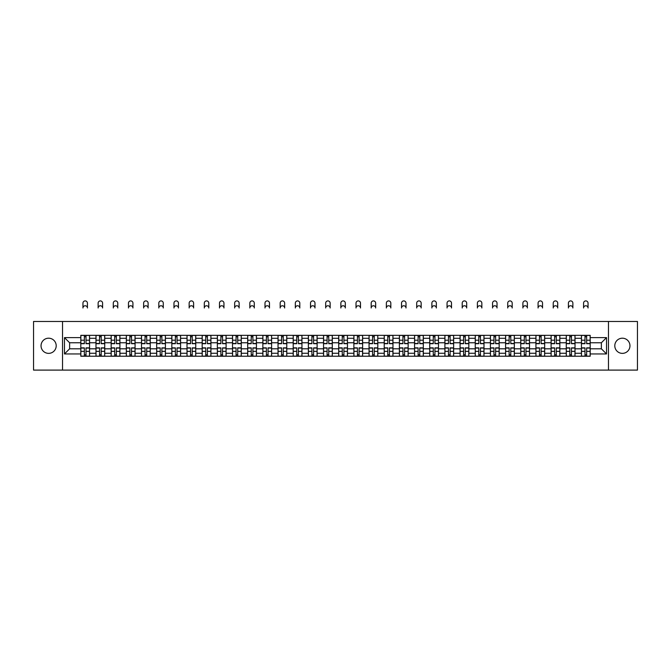 <?xml version="1.0" encoding="UTF-8"?>
<svg xmlns="http://www.w3.org/2000/svg" width="671" height="671" viewBox="0 0 671 671"><rect width="100%" height="100%" fill="white"/><g stroke="black" fill="none" stroke-linecap="round" stroke-linejoin="round"><path stroke-width="1.01" d="M622.378 338.201A7.582 7.582 0 0 0 614.795 345.783A7.582 7.582 0 0 0 622.378 353.365A7.582 7.582 0 0 0 629.96 345.783A7.582 7.582 0 0 0 622.378 338.201M48.622 338.201A7.582 7.582 0 0 0 41.04 345.783A7.582 7.582 0 0 0 48.622 353.365A7.582 7.582 0 0 0 56.205 345.783A7.582 7.582 0 0 0 48.622 338.201M608.471 370.098L637.45 370.098L637.45 321.476L33.55 321.476L33.55 370.098L608.471 370.098L608.471 321.476M95.978 356.234L95.978 338.293L89.562 338.293L89.562 356.234M89.562 338.293L89.562 335.332M95.978 338.293L95.978 335.332M104.735 335.332L104.735 356.234M111.151 356.234L111.151 335.332M119.908 335.332L119.908 356.234M126.324 356.234L126.324 335.332M135.072 335.332L135.072 356.234M141.497 356.234L141.497 335.332M150.245 335.332L150.245 356.234M156.662 356.234L156.662 335.332M165.418 335.332L165.418 356.234M171.835 356.234L171.835 335.332M180.583 335.332L180.583 356.234M187.008 356.234L187.008 335.332M195.756 335.332L195.756 356.234M202.172 356.234L202.172 335.332M210.929 335.332L210.929 356.234M217.345 356.234L217.345 335.332M226.102 335.332L226.102 356.234M232.518 356.234L232.518 335.332M241.266 335.332L241.266 356.234M247.683 356.234L247.683 335.332M256.439 335.332L256.439 356.234M262.856 356.234L262.856 335.332M271.612 335.332L271.612 356.234M278.029 356.234L278.029 335.332M286.777 335.332L286.777 356.234M293.202 356.234L293.202 335.332M301.95 335.332L301.95 356.234M308.366 356.234L308.366 335.332M317.123 335.332L317.123 356.234M323.539 356.234L323.539 335.332M332.288 335.332L332.288 356.234M338.712 356.234L338.712 335.332M347.461 335.332L347.461 356.234M353.877 356.234L353.877 335.332M362.634 335.332L362.634 356.234M369.05 356.234L369.05 335.332M377.798 335.332L377.798 356.234M384.223 356.234L384.223 335.332M392.971 335.332L392.971 356.234M399.388 356.234L399.388 335.332M408.144 335.332L408.144 356.234M414.561 356.234L414.561 335.332M423.317 335.332L423.317 356.234M429.734 356.234L429.734 335.332M438.482 335.332L438.482 356.234M444.898 356.234L444.898 335.332M453.655 335.332L453.655 356.234M460.071 356.234L460.071 335.332M468.828 335.332L468.828 356.234M475.244 356.234L475.244 335.332M483.992 335.332L483.992 356.234M490.417 356.234L490.417 335.332M499.165 335.332L499.165 356.234M505.582 356.234L505.582 335.332M514.338 335.332L514.338 356.234M520.755 356.234L520.755 335.332M529.503 335.332L529.503 356.234M535.928 356.234L535.928 335.332M544.676 335.332L544.676 356.234M551.092 356.234L551.092 335.332M559.849 335.332L559.849 356.234M566.265 356.234L566.265 335.332M575.022 335.332L575.022 356.234M581.438 356.234L581.438 335.332M581.438 348.803L575.022 348.803M566.265 348.803L559.849 348.803M551.092 348.803L544.676 348.803M535.928 348.803L529.503 348.803M520.755 348.803L514.338 348.803M505.582 348.803L499.165 348.803M490.417 348.803L483.992 348.803M475.244 348.803L468.828 348.803M460.071 348.803L453.655 348.803M444.898 348.803L438.482 348.803M429.734 348.803L423.317 348.803M414.561 348.803L408.144 348.803M399.388 348.803L392.971 348.803M384.223 348.803L377.798 348.803M369.05 348.803L362.634 348.803M353.877 348.803L347.461 348.803M338.712 348.803L332.288 348.803M323.539 348.803L317.123 348.803M308.366 348.803L301.95 348.803M293.202 348.803L286.777 348.803M278.029 348.803L271.612 348.803M262.856 348.803L256.439 348.803M247.683 348.803L241.266 348.803M232.518 348.803L226.102 348.803M217.345 348.803L210.929 348.803M202.172 348.803L195.756 348.803M187.008 348.803L180.583 348.803M171.835 348.803L165.418 348.803M156.662 348.803L150.245 348.803M141.497 348.803L135.072 348.803M126.324 348.803L119.908 348.803M111.151 348.803L104.735 348.803M95.978 348.803L89.562 348.803M581.438 342.772L575.022 342.772M566.265 342.772L559.849 342.772M551.092 342.772L544.676 342.772M535.928 342.772L529.503 342.772M520.755 342.772L514.338 342.772M505.582 342.772L499.165 342.772M490.417 342.772L483.992 342.772M475.244 342.772L468.828 342.772M460.071 342.772L453.655 342.772M444.898 342.772L438.482 342.772M429.734 342.772L423.317 342.772M414.561 342.772L408.144 342.772M399.388 342.772L392.971 342.772M384.223 342.772L377.798 342.772M369.05 342.772L362.634 342.772M353.877 342.772L347.461 342.772M338.712 342.772L332.288 342.772M323.539 342.772L317.123 342.772M308.366 342.772L301.95 342.772M293.202 342.772L286.777 342.772M278.029 342.772L271.612 342.772M262.856 342.772L256.439 342.772M247.683 342.772L241.266 342.772M232.518 342.772L226.102 342.772M217.345 342.772L210.929 342.772M202.172 342.772L195.756 342.772M187.008 342.772L180.583 342.772M171.835 342.772L165.418 342.772M156.662 342.772L150.245 342.772M141.497 342.772L135.072 342.772M126.324 342.772L119.908 342.772M111.151 342.772L104.735 342.772M95.978 342.772L89.562 342.772M69.625 348.803L80.814 348.803L80.814 342.772L69.625 342.772L69.625 348.803L64.475 353.952L64.475 337.614L80.814 337.614L80.814 342.772M590.186 342.772L590.186 348.803L601.375 348.803L601.375 342.772L590.186 342.772L590.186 335.332L80.814 335.332L80.814 337.614M590.186 337.614L606.525 337.614L606.525 353.952L590.186 353.952L590.186 348.803M80.814 348.803L80.814 356.234L590.186 356.234L590.186 353.952M80.814 353.952L64.475 353.952M62.529 370.098L62.529 321.476M86.014 354.783L84.361 354.783M84.361 336.792L86.014 336.792M101.187 354.783L99.534 354.783M99.534 336.792L101.187 336.792M116.351 354.783L114.699 354.783M114.699 336.792L116.351 336.792M131.524 354.783L129.872 354.783M129.872 336.792L131.524 336.792M146.697 354.783L145.045 354.783M145.045 336.792L146.697 336.792M161.87 354.783L160.21 354.783M160.21 336.792L161.87 336.792M177.035 354.783L175.383 354.783M175.383 336.792L177.035 336.792M192.208 354.783L190.556 354.783M190.556 336.792L192.208 336.792M207.381 354.783L205.729 354.783M205.729 336.792L207.381 336.792M222.546 354.783L220.893 354.783M220.893 336.792L222.546 336.792M237.719 354.783L236.066 354.783M236.066 336.792L237.719 336.792M252.892 354.783L251.239 354.783M251.239 336.792L252.892 336.792M268.056 354.783L266.404 354.783M266.404 336.792L268.056 336.792M283.229 354.783L281.577 354.783M281.577 336.792L283.229 336.792M298.402 354.783L296.75 354.783M296.75 336.792L298.402 336.792M313.575 354.783L311.914 354.783M311.914 336.792L313.575 336.792M328.74 354.783L327.087 354.783M327.087 336.792L328.74 336.792M343.913 354.783L342.26 354.783M342.26 336.792L343.913 336.792M359.086 354.783L357.425 354.783M357.425 336.792L359.086 336.792M374.25 354.783L372.598 354.783M372.598 336.792L374.25 336.792M389.423 354.783L387.771 354.783M387.771 336.792L389.423 336.792M404.596 354.783L402.944 354.783M402.944 336.792L404.596 336.792M419.761 354.783L418.108 354.783M418.108 336.792L419.761 336.792M434.934 354.783L433.281 354.783M433.281 336.792L434.934 336.792M450.107 354.783L448.454 354.783M448.454 336.792L450.107 336.792M465.271 354.783L463.619 354.783M463.619 336.792L465.271 336.792M480.444 354.783L478.792 354.783M478.792 336.792L480.444 336.792M495.617 354.783L493.965 354.783M493.965 336.792L495.617 336.792M510.79 354.783L509.13 354.783M509.13 336.792L510.79 336.792M525.955 354.783L524.303 354.783M524.303 336.792L525.955 336.792M541.128 354.783L539.476 354.783M539.476 336.792L541.128 336.792M556.301 354.783L554.649 354.783M554.649 336.792L556.301 336.792M571.466 354.783L569.813 354.783M569.813 336.792L571.466 336.792M586.639 354.783L584.986 354.783M584.986 336.792L586.639 336.792M64.475 337.614L69.625 342.772M601.375 348.803L606.525 353.952M601.375 342.772L606.525 337.614M87.423 308.006A2.239 2.239 0 0 0 85.192 305.766A2.239 2.239 0 0 0 82.952 308.006L82.952 303.141A2.239 2.239 0 0 1 85.192 300.902A2.239 2.239 0 0 1 87.423 303.141L87.423 308.006M86.014 343.695L86.014 335.425L89.511 335.425L89.511 343.695L86.014 343.695M84.361 336.691L86.014 336.691M84.361 335.425L80.864 335.425L80.864 343.695L84.361 343.695L84.361 335.425L86.014 335.425M84.361 347.872L84.361 356.142L80.864 356.142L80.864 347.872L84.361 347.872M86.014 354.875L84.361 354.875M86.014 356.142L89.511 356.142L89.511 347.872L86.014 347.872L86.014 356.142L84.361 356.142M102.596 308.006A2.239 2.239 0 0 0 100.356 305.766A2.239 2.239 0 0 0 98.125 308.006L98.125 303.141A2.239 2.239 0 0 1 100.356 300.902A2.239 2.239 0 0 1 102.596 303.141L102.596 308.006M101.187 343.695L101.187 335.425L104.684 335.425L104.684 343.695L101.187 343.695M99.534 336.691L101.187 336.691M99.534 335.425L96.028 335.425L96.028 343.695L99.534 343.695L99.534 335.425L101.187 335.425M117.769 308.006A2.239 2.239 0 0 0 115.529 305.766A2.239 2.239 0 0 0 113.29 308.006L113.29 303.141A2.239 2.239 0 0 1 115.529 300.902A2.239 2.239 0 0 1 117.769 303.141L117.769 308.006M116.351 343.695L116.351 335.425L119.857 335.425L119.857 343.695L116.351 343.695M114.699 336.691L116.351 336.691M114.699 335.425L111.201 335.425L111.201 343.695L114.699 343.695L114.699 335.425L116.351 335.425M132.933 308.006A2.239 2.239 0 0 0 130.702 305.766A2.239 2.239 0 0 0 128.463 308.006L128.463 303.141A2.239 2.239 0 0 1 130.702 300.902A2.239 2.239 0 0 1 132.933 303.141L132.933 308.006M131.524 343.695L131.524 335.425L135.03 335.425L135.03 343.695L131.524 343.695M129.872 336.691L131.524 336.691M129.872 335.425L126.374 335.425L126.374 343.695L129.872 343.695L129.872 335.425L131.524 335.425M99.534 347.872L99.534 356.142L96.028 356.142L96.028 347.872L99.534 347.872M101.187 354.875L99.534 354.875M101.187 356.142L104.684 356.142L104.684 347.872L101.187 347.872L101.187 356.142L99.534 356.142M114.699 347.872L114.699 356.142L111.201 356.142L111.201 347.872L114.699 347.872M116.351 354.875L114.699 354.875M116.351 356.142L119.857 356.142L119.857 347.872L116.351 347.872L116.351 356.142L114.699 356.142M129.872 347.872L129.872 356.142L126.374 356.142L126.374 347.872L129.872 347.872M131.524 354.875L129.872 354.875M131.524 356.142L135.03 356.142L135.03 347.872L131.524 347.872L131.524 356.142L129.872 356.142M148.106 308.006A2.239 2.239 0 0 0 145.867 305.766A2.239 2.239 0 0 0 143.636 308.006L143.636 303.141A2.239 2.239 0 0 1 145.867 300.902A2.239 2.239 0 0 1 148.106 303.141L148.106 308.006M146.697 343.695L146.697 335.425L150.195 335.425L150.195 343.695L146.697 343.695M145.045 336.691L146.697 336.691M145.045 335.425L141.539 335.425L141.539 343.695L145.045 343.695L145.045 335.425L146.697 335.425M163.279 308.006A2.239 2.239 0 0 0 161.04 305.766A2.239 2.239 0 0 0 158.801 308.006L158.801 303.141A2.239 2.239 0 0 1 161.04 300.902A2.239 2.239 0 0 1 163.279 303.141L163.279 308.006M161.87 343.695L161.87 335.425L165.368 335.425L165.368 343.695L161.87 343.695M160.21 336.691L161.87 336.691M160.21 335.425L156.712 335.425L156.712 343.695L160.21 343.695L160.21 335.425L161.87 335.425M145.045 347.872L145.045 356.142L141.539 356.142L141.539 347.872L145.045 347.872M146.697 354.875L145.045 354.875M146.697 356.142L150.195 356.142L150.195 347.872L146.697 347.872L146.697 356.142L145.045 356.142M160.21 347.872L160.21 356.142L156.712 356.142L156.712 347.872L160.21 347.872M161.87 354.875L160.21 354.875M161.87 356.142L165.368 356.142L165.368 347.872L161.87 347.872L161.87 356.142L160.21 356.142M178.444 308.006A2.239 2.239 0 0 0 176.213 305.766A2.239 2.239 0 0 0 173.974 308.006L173.974 303.141A2.239 2.239 0 0 1 176.213 300.902A2.239 2.239 0 0 1 178.444 303.141L178.444 308.006M177.035 343.695L177.035 335.425L180.541 335.425L180.541 343.695L177.035 343.695M175.383 336.691L177.035 336.691M175.383 335.425L171.885 335.425L171.885 343.695L175.383 343.695L175.383 335.425L177.035 335.425M193.617 308.006A2.239 2.239 0 0 0 191.378 305.766A2.239 2.239 0 0 0 189.147 308.006L189.147 303.141A2.239 2.239 0 0 1 191.378 300.902A2.239 2.239 0 0 1 193.617 303.141L193.617 308.006M192.208 343.695L192.208 335.425L195.706 335.425L195.706 343.695L192.208 343.695M190.556 336.691L192.208 336.691M190.556 335.425L187.05 335.425L187.05 343.695L190.556 343.695L190.556 335.425L192.208 335.425M208.79 308.006A2.239 2.239 0 0 0 206.551 305.766A2.239 2.239 0 0 0 204.311 308.006L204.311 303.141A2.239 2.239 0 0 1 206.551 300.902A2.239 2.239 0 0 1 208.79 303.141L208.79 308.006M207.381 343.695L207.381 335.425L210.879 335.425L210.879 343.695L207.381 343.695M205.729 336.691L207.381 336.691M205.729 335.425L202.223 335.425L202.223 343.695L205.729 343.695L205.729 335.425L207.381 335.425M223.955 308.006A2.239 2.239 0 0 0 221.724 305.766A2.239 2.239 0 0 0 219.484 308.006L219.484 303.141A2.239 2.239 0 0 1 221.724 300.902A2.239 2.239 0 0 1 223.955 303.141L223.955 308.006M222.546 343.695L222.546 335.425L226.052 335.425L226.052 343.695L222.546 343.695M220.893 336.691L222.546 336.691M220.893 335.425L217.396 335.425L217.396 343.695L220.893 343.695L220.893 335.425L222.546 335.425M239.128 308.006A2.239 2.239 0 0 0 236.888 305.766A2.239 2.239 0 0 0 234.657 308.006L234.657 303.141A2.239 2.239 0 0 1 236.888 300.902A2.239 2.239 0 0 1 239.128 303.141L239.128 308.006M237.719 343.695L237.719 335.425L241.216 335.425L241.216 343.695L237.719 343.695M236.066 336.691L237.719 336.691M236.066 335.425L232.569 335.425L232.569 343.695L236.066 343.695L236.066 335.425L237.719 335.425M254.301 308.006A2.239 2.239 0 0 0 252.061 305.766A2.239 2.239 0 0 0 249.83 308.006L249.83 303.141A2.239 2.239 0 0 1 252.061 300.902A2.239 2.239 0 0 1 254.301 303.141L254.301 308.006M252.892 343.695L252.892 335.425L256.389 335.425L256.389 343.695L252.892 343.695M251.239 336.691L252.892 336.691M251.239 335.425L247.733 335.425L247.733 343.695L251.239 343.695L251.239 335.425L252.892 335.425M269.474 308.006A2.239 2.239 0 0 0 267.234 305.766A2.239 2.239 0 0 0 264.995 308.006L264.995 303.141A2.239 2.239 0 0 1 267.234 300.902A2.239 2.239 0 0 1 269.474 303.141L269.474 308.006M268.056 343.695L268.056 335.425L271.562 335.425L271.562 343.695L268.056 343.695M266.404 336.691L268.056 336.691M266.404 335.425L262.906 335.425L262.906 343.695L266.404 343.695L266.404 335.425L268.056 335.425M284.638 308.006A2.239 2.239 0 0 0 282.407 305.766A2.239 2.239 0 0 0 280.168 308.006L280.168 303.141A2.239 2.239 0 0 1 282.407 300.902A2.239 2.239 0 0 1 284.638 303.141L284.638 308.006M283.229 343.695L283.229 335.425L286.735 335.425L286.735 343.695L283.229 343.695M281.577 336.691L283.229 336.691M281.577 335.425L278.079 335.425L278.079 343.695L281.577 343.695L281.577 335.425L283.229 335.425M175.383 347.872L175.383 356.142L171.885 356.142L171.885 347.872L175.383 347.872M177.035 354.875L175.383 354.875M177.035 356.142L180.541 356.142L180.541 347.872L177.035 347.872L177.035 356.142L175.383 356.142M190.556 347.872L190.556 356.142L187.05 356.142L187.05 347.872L190.556 347.872M192.208 354.875L190.556 354.875M192.208 356.142L195.706 356.142L195.706 347.872L192.208 347.872L192.208 356.142L190.556 356.142M205.729 347.872L205.729 356.142L202.223 356.142L202.223 347.872L205.729 347.872M207.381 354.875L205.729 354.875M207.381 356.142L210.879 356.142L210.879 347.872L207.381 347.872L207.381 356.142L205.729 356.142M220.893 347.872L220.893 356.142L217.396 356.142L217.396 347.872L220.893 347.872M222.546 354.875L220.893 354.875M222.546 356.142L226.052 356.142L226.052 347.872L222.546 347.872L222.546 356.142L220.893 356.142M236.066 347.872L236.066 356.142L232.569 356.142L232.569 347.872L236.066 347.872M237.719 354.875L236.066 354.875M237.719 356.142L241.216 356.142L241.216 347.872L237.719 347.872L237.719 356.142L236.066 356.142M251.239 347.872L251.239 356.142L247.733 356.142L247.733 347.872L251.239 347.872M252.892 354.875L251.239 354.875M252.892 356.142L256.389 356.142L256.389 347.872L252.892 347.872L252.892 356.142L251.239 356.142M266.404 347.872L266.404 356.142L262.906 356.142L262.906 347.872L266.404 347.872M268.056 354.875L266.404 354.875M268.056 356.142L271.562 356.142L271.562 347.872L268.056 347.872L268.056 356.142L266.404 356.142M281.577 347.872L281.577 356.142L278.079 356.142L278.079 347.872L281.577 347.872M283.229 354.875L281.577 354.875M283.229 356.142L286.735 356.142L286.735 347.872L283.229 347.872L283.229 356.142L281.577 356.142M299.811 308.006A2.239 2.239 0 0 0 297.572 305.766A2.239 2.239 0 0 0 295.341 308.006L295.341 303.141A2.239 2.239 0 0 1 297.572 300.902A2.239 2.239 0 0 1 299.811 303.141L299.811 308.006M298.402 343.695L298.402 335.425L301.9 335.425L301.9 343.695L298.402 343.695M296.75 336.691L298.402 336.691M296.75 335.425L293.244 335.425L293.244 343.695L296.75 343.695L296.75 335.425L298.402 335.425M296.75 347.872L296.75 356.142L293.244 356.142L293.244 347.872L296.75 347.872M298.402 354.875L296.75 354.875M298.402 356.142L301.9 356.142L301.9 347.872L298.402 347.872L298.402 356.142L296.75 356.142M314.984 308.006A2.239 2.239 0 0 0 312.745 305.766A2.239 2.239 0 0 0 310.505 308.006L310.505 303.141A2.239 2.239 0 0 1 312.745 300.902A2.239 2.239 0 0 1 314.984 303.141L314.984 308.006M313.575 343.695L313.575 335.425L317.073 335.425L317.073 343.695L313.575 343.695M311.914 336.691L313.575 336.691M311.914 335.425L308.417 335.425L308.417 343.695L311.914 343.695L311.914 335.425L313.575 335.425M311.914 347.872L311.914 356.142L308.417 356.142L308.417 347.872L311.914 347.872M313.575 354.875L311.914 354.875M313.575 356.142L317.073 356.142L317.073 347.872L313.575 347.872L313.575 356.142L311.914 356.142M330.149 308.006A2.239 2.239 0 0 0 327.918 305.766A2.239 2.239 0 0 0 325.678 308.006L325.678 303.141A2.239 2.239 0 0 1 327.918 300.902A2.239 2.239 0 0 1 330.149 303.141L330.149 308.006M328.74 343.695L328.74 335.425L332.246 335.425L332.246 343.695L328.74 343.695M327.087 336.691L328.74 336.691M327.087 335.425L323.59 335.425L323.59 343.695L327.087 343.695L327.087 335.425L328.74 335.425M345.322 308.006A2.239 2.239 0 0 0 343.082 305.766A2.239 2.239 0 0 0 340.851 308.006L340.851 303.141A2.239 2.239 0 0 1 343.082 300.902A2.239 2.239 0 0 1 345.322 303.141L345.322 308.006M343.913 343.695L343.913 335.425L347.41 335.425L347.41 343.695L343.913 343.695M342.26 336.691L343.913 336.691M342.26 335.425L338.754 335.425L338.754 343.695L342.26 343.695L342.26 335.425L343.913 335.425M360.495 308.006A2.239 2.239 0 0 0 358.255 305.766A2.239 2.239 0 0 0 356.016 308.006L356.016 303.141A2.239 2.239 0 0 1 358.255 300.902A2.239 2.239 0 0 1 360.495 303.141L360.495 308.006M359.086 343.695L359.086 335.425L362.583 335.425L362.583 343.695L359.086 343.695M357.425 336.691L359.086 336.691M357.425 335.425L353.927 335.425L353.927 343.695L357.425 343.695L357.425 335.425L359.086 335.425M375.659 308.006A2.239 2.239 0 0 0 373.428 305.766A2.239 2.239 0 0 0 371.189 308.006L371.189 303.141A2.239 2.239 0 0 1 373.428 300.902A2.239 2.239 0 0 1 375.659 303.141L375.659 308.006M374.25 343.695L374.25 335.425L377.756 335.425L377.756 343.695L374.25 343.695M372.598 336.691L374.25 336.691M372.598 335.425L369.1 335.425L369.1 343.695L372.598 343.695L372.598 335.425L374.25 335.425M390.832 308.006A2.239 2.239 0 0 0 388.593 305.766A2.239 2.239 0 0 0 386.362 308.006L386.362 303.141A2.239 2.239 0 0 1 388.593 300.902A2.239 2.239 0 0 1 390.832 303.141L390.832 308.006M389.423 343.695L389.423 335.425L392.921 335.425L392.921 343.695L389.423 343.695M387.771 336.691L389.423 336.691M387.771 335.425L384.265 335.425L384.265 343.695L387.771 343.695L387.771 335.425L389.423 335.425M406.005 308.006A2.239 2.239 0 0 0 403.766 305.766A2.239 2.239 0 0 0 401.526 308.006L401.526 303.141A2.239 2.239 0 0 1 403.766 300.902A2.239 2.239 0 0 1 406.005 303.141L406.005 308.006M404.596 343.695L404.596 335.425L408.094 335.425L408.094 343.695L404.596 343.695M402.944 336.691L404.596 336.691M402.944 335.425L399.438 335.425L399.438 343.695L402.944 343.695L402.944 335.425L404.596 335.425M421.17 308.006A2.239 2.239 0 0 0 418.939 305.766A2.239 2.239 0 0 0 416.699 308.006L416.699 303.141A2.239 2.239 0 0 1 418.939 300.902A2.239 2.239 0 0 1 421.17 303.141L421.17 308.006M419.761 343.695L419.761 335.425L423.267 335.425L423.267 343.695L419.761 343.695M418.108 336.691L419.761 336.691M418.108 335.425L414.611 335.425L414.611 343.695L418.108 343.695L418.108 335.425L419.761 335.425M436.343 308.006A2.239 2.239 0 0 0 434.112 305.766A2.239 2.239 0 0 0 431.872 308.006L431.872 303.141A2.239 2.239 0 0 1 434.112 300.902A2.239 2.239 0 0 1 436.343 303.141L436.343 308.006M434.934 343.695L434.934 335.425L438.431 335.425L438.431 343.695L434.934 343.695M433.281 336.691L434.934 336.691M433.281 335.425L429.784 335.425L429.784 343.695L433.281 343.695L433.281 335.425L434.934 335.425M451.516 308.006A2.239 2.239 0 0 0 449.276 305.766A2.239 2.239 0 0 0 447.045 308.006L447.045 303.141A2.239 2.239 0 0 1 449.276 300.902A2.239 2.239 0 0 1 451.516 303.141L451.516 308.006M450.107 343.695L450.107 335.425L453.604 335.425L453.604 343.695L450.107 343.695M448.454 336.691L450.107 336.691M448.454 335.425L444.948 335.425L444.948 343.695L448.454 343.695L448.454 335.425L450.107 335.425M466.689 308.006A2.239 2.239 0 0 0 464.449 305.766A2.239 2.239 0 0 0 462.21 308.006L462.21 303.141A2.239 2.239 0 0 1 464.449 300.902A2.239 2.239 0 0 1 466.689 303.141L466.689 308.006M465.271 343.695L465.271 335.425L468.777 335.425L468.777 343.695L465.271 343.695M463.619 336.691L465.271 336.691M463.619 335.425L460.121 335.425L460.121 343.695L463.619 343.695L463.619 335.425L465.271 335.425M481.853 308.006A2.239 2.239 0 0 0 479.622 305.766A2.239 2.239 0 0 0 477.383 308.006L477.383 303.141A2.239 2.239 0 0 1 479.622 300.902A2.239 2.239 0 0 1 481.853 303.141L481.853 308.006M480.444 343.695L480.444 335.425L483.95 335.425L483.95 343.695L480.444 343.695M478.792 336.691L480.444 336.691M478.792 335.425L475.294 335.425L475.294 343.695L478.792 343.695L478.792 335.425L480.444 335.425M497.026 308.006A2.239 2.239 0 0 0 494.787 305.766A2.239 2.239 0 0 0 492.556 308.006L492.556 303.141A2.239 2.239 0 0 1 494.787 300.902A2.239 2.239 0 0 1 497.026 303.141L497.026 308.006M495.617 343.695L495.617 335.425L499.115 335.425L499.115 343.695L495.617 343.695M493.965 336.691L495.617 336.691M493.965 335.425L490.459 335.425L490.459 343.695L493.965 343.695L493.965 335.425L495.617 335.425M512.199 308.006A2.239 2.239 0 0 0 509.96 305.766A2.239 2.239 0 0 0 507.721 308.006L507.721 303.141A2.239 2.239 0 0 1 509.96 300.902A2.239 2.239 0 0 1 512.199 303.141L512.199 308.006M510.79 343.695L510.79 335.425L514.288 335.425L514.288 343.695L510.79 343.695M509.13 336.691L510.79 336.691M509.13 335.425L505.632 335.425L505.632 343.695L509.13 343.695L509.13 335.425L510.79 335.425M527.364 308.006A2.239 2.239 0 0 0 525.133 305.766A2.239 2.239 0 0 0 522.894 308.006L522.894 303.141A2.239 2.239 0 0 1 525.133 300.902A2.239 2.239 0 0 1 527.364 303.141L527.364 308.006M525.955 343.695L525.955 335.425L529.461 335.425L529.461 343.695L525.955 343.695M524.303 336.691L525.955 336.691M524.303 335.425L520.805 335.425L520.805 343.695L524.303 343.695L524.303 335.425L525.955 335.425M542.537 308.006A2.239 2.239 0 0 0 540.298 305.766A2.239 2.239 0 0 0 538.067 308.006L538.067 303.141A2.239 2.239 0 0 1 540.298 300.902A2.239 2.239 0 0 1 542.537 303.141L542.537 308.006M541.128 343.695L541.128 335.425L544.626 335.425L544.626 343.695L541.128 343.695M539.476 336.691L541.128 336.691M539.476 335.425L535.97 335.425L535.97 343.695L539.476 343.695L539.476 335.425L541.128 335.425M557.71 308.006A2.239 2.239 0 0 0 555.471 305.766A2.239 2.239 0 0 0 553.231 308.006L553.231 303.141A2.239 2.239 0 0 1 555.471 300.902A2.239 2.239 0 0 1 557.71 303.141L557.71 308.006M556.301 343.695L556.301 335.425L559.799 335.425L559.799 343.695L556.301 343.695M554.649 336.691L556.301 336.691M554.649 335.425L551.143 335.425L551.143 343.695L554.649 343.695L554.649 335.425L556.301 335.425M572.875 308.006A2.239 2.239 0 0 0 570.644 305.766A2.239 2.239 0 0 0 568.404 308.006L568.404 303.141A2.239 2.239 0 0 1 570.644 300.902A2.239 2.239 0 0 1 572.875 303.141L572.875 308.006M571.466 343.695L571.466 335.425L574.972 335.425L574.972 343.695L571.466 343.695M569.813 336.691L571.466 336.691M569.813 335.425L566.316 335.425L566.316 343.695L569.813 343.695L569.813 335.425L571.466 335.425M327.087 347.872L327.087 356.142L323.59 356.142L323.59 347.872L327.087 347.872M328.74 354.875L327.087 354.875M328.74 356.142L332.246 356.142L332.246 347.872L328.74 347.872L328.74 356.142L327.087 356.142M342.26 347.872L342.26 356.142L338.754 356.142L338.754 347.872L342.26 347.872M343.913 354.875L342.26 354.875M343.913 356.142L347.41 356.142L347.41 347.872L343.913 347.872L343.913 356.142L342.26 356.142M357.425 347.872L357.425 356.142L353.927 356.142L353.927 347.872L357.425 347.872M359.086 354.875L357.425 354.875M359.086 356.142L362.583 356.142L362.583 347.872L359.086 347.872L359.086 356.142L357.425 356.142M372.598 347.872L372.598 356.142L369.1 356.142L369.1 347.872L372.598 347.872M374.25 354.875L372.598 354.875M374.25 356.142L377.756 356.142L377.756 347.872L374.25 347.872L374.25 356.142L372.598 356.142M387.771 347.872L387.771 356.142L384.265 356.142L384.265 347.872L387.771 347.872M389.423 354.875L387.771 354.875M389.423 356.142L392.921 356.142L392.921 347.872L389.423 347.872L389.423 356.142L387.771 356.142M402.944 347.872L402.944 356.142L399.438 356.142L399.438 347.872L402.944 347.872M404.596 354.875L402.944 354.875M404.596 356.142L408.094 356.142L408.094 347.872L404.596 347.872L404.596 356.142L402.944 356.142M418.108 347.872L418.108 356.142L414.611 356.142L414.611 347.872L418.108 347.872M419.761 354.875L418.108 354.875M419.761 356.142L423.267 356.142L423.267 347.872L419.761 347.872L419.761 356.142L418.108 356.142M433.281 347.872L433.281 356.142L429.784 356.142L429.784 347.872L433.281 347.872M434.934 354.875L433.281 354.875M434.934 356.142L438.431 356.142L438.431 347.872L434.934 347.872L434.934 356.142L433.281 356.142M448.454 347.872L448.454 356.142L444.948 356.142L444.948 347.872L448.454 347.872M450.107 354.875L448.454 354.875M450.107 356.142L453.604 356.142L453.604 347.872L450.107 347.872L450.107 356.142L448.454 356.142M463.619 347.872L463.619 356.142L460.121 356.142L460.121 347.872L463.619 347.872M465.271 354.875L463.619 354.875M465.271 356.142L468.777 356.142L468.777 347.872L465.271 347.872L465.271 356.142L463.619 356.142M478.792 347.872L478.792 356.142L475.294 356.142L475.294 347.872L478.792 347.872M480.444 354.875L478.792 354.875M480.444 356.142L483.95 356.142L483.95 347.872L480.444 347.872L480.444 356.142L478.792 356.142M493.965 347.872L493.965 356.142L490.459 356.142L490.459 347.872L493.965 347.872M495.617 354.875L493.965 354.875M495.617 356.142L499.115 356.142L499.115 347.872L495.617 347.872L495.617 356.142L493.965 356.142M509.13 347.872L509.13 356.142L505.632 356.142L505.632 347.872L509.13 347.872M510.79 354.875L509.13 354.875M510.79 356.142L514.288 356.142L514.288 347.872L510.79 347.872L510.79 356.142L509.13 356.142M524.303 347.872L524.303 356.142L520.805 356.142L520.805 347.872L524.303 347.872M525.955 354.875L524.303 354.875M525.955 356.142L529.461 356.142L529.461 347.872L525.955 347.872L525.955 356.142L524.303 356.142M539.476 347.872L539.476 356.142L535.97 356.142L535.97 347.872L539.476 347.872M541.128 354.875L539.476 354.875M541.128 356.142L544.626 356.142L544.626 347.872L541.128 347.872L541.128 356.142L539.476 356.142M554.649 347.872L554.649 356.142L551.143 356.142L551.143 347.872L554.649 347.872M556.301 354.875L554.649 354.875M556.301 356.142L559.799 356.142L559.799 347.872L556.301 347.872L556.301 356.142L554.649 356.142M569.813 347.872L569.813 356.142L566.316 356.142L566.316 347.872L569.813 347.872M571.466 354.875L569.813 354.875M571.466 356.142L574.972 356.142L574.972 347.872L571.466 347.872L571.466 356.142L569.813 356.142M588.048 308.006A2.239 2.239 0 0 0 585.808 305.766A2.239 2.239 0 0 0 583.577 308.006L583.577 303.141A2.239 2.239 0 0 1 585.808 300.902A2.239 2.239 0 0 1 588.048 303.141L588.048 308.006M586.639 343.695L586.639 335.425L590.136 335.425L590.136 343.695L586.639 343.695M584.986 336.691L586.639 336.691M584.986 335.425L581.489 335.425L581.489 343.695L584.986 343.695L584.986 335.425L586.639 335.425M584.986 347.872L584.986 356.142L581.489 356.142L581.489 347.872L584.986 347.872M586.639 354.875L584.986 354.875M586.639 356.142L590.136 356.142L590.136 347.872L586.639 347.872L586.639 356.142L584.986 356.142M566.265 338.293L559.849 338.293M551.092 338.293L544.676 338.293M535.928 338.293L529.503 338.293M520.755 338.293L514.338 338.293M505.582 338.293L499.165 338.293M490.417 338.293L483.992 338.293M475.244 338.293L468.828 338.293M460.071 338.293L453.655 338.293M444.898 338.293L438.482 338.293M429.734 338.293L423.317 338.293M414.561 338.293L408.144 338.293M399.388 338.293L392.971 338.293M384.223 338.293L377.798 338.293M369.05 338.293L362.634 338.293M353.877 338.293L347.461 338.293M338.712 338.293L332.288 338.293M323.539 338.293L317.123 338.293M308.366 338.293L301.95 338.293M293.202 338.293L286.777 338.293M278.029 338.293L271.612 338.293M262.856 338.293L256.439 338.293M247.683 338.293L241.266 338.293M232.518 338.293L226.102 338.293M217.345 338.293L210.929 338.293M202.172 338.293L195.756 338.293M187.008 338.293L180.583 338.293M171.835 338.293L165.418 338.293M156.662 338.293L150.245 338.293M141.497 338.293L135.072 338.293M126.324 338.293L119.908 338.293M111.151 338.293L104.735 338.293M581.438 338.293L575.022 338.293M566.265 353.273L559.849 353.273M551.092 353.273L544.676 353.273M535.928 353.273L529.503 353.273M520.755 353.273L514.338 353.273M505.582 353.273L499.165 353.273M490.417 353.273L483.992 353.273M475.244 353.273L468.828 353.273M460.071 353.273L453.655 353.273M444.898 353.273L438.482 353.273M429.734 353.273L423.317 353.273M414.561 353.273L408.144 353.273M399.388 353.273L392.971 353.273M384.223 353.273L377.798 353.273M369.05 353.273L362.634 353.273M353.877 353.273L347.461 353.273M338.712 353.273L332.288 353.273M323.539 353.273L317.123 353.273M308.366 353.273L301.95 353.273M293.202 353.273L286.777 353.273M278.029 353.273L271.612 353.273M262.856 353.273L256.439 353.273M247.683 353.273L241.266 353.273M232.518 353.273L226.102 353.273M217.345 353.273L210.929 353.273M202.172 353.273L195.756 353.273M187.008 353.273L180.583 353.273M171.835 353.273L165.418 353.273M156.662 353.273L150.245 353.273M141.497 353.273L135.072 353.273M126.324 353.273L119.908 353.273M111.151 353.273L104.735 353.273M95.978 353.273L89.562 353.273M581.438 353.273L575.022 353.273M86.014 343.485L89.511 343.485M86.014 340.205L89.511 340.205M80.864 343.485L84.361 343.485M80.864 340.205L84.361 340.205M84.361 348.081L80.864 348.081M84.361 351.361L80.864 351.361M89.511 348.081L86.014 348.081M89.511 351.361L86.014 351.361M101.187 343.485L104.684 343.485M101.187 340.205L104.684 340.205M96.028 343.485L99.534 343.485M96.028 340.205L99.534 340.205M116.351 343.485L119.857 343.485M116.351 340.205L119.857 340.205M111.201 343.485L114.699 343.485M111.201 340.205L114.699 340.205M131.524 343.485L135.03 343.485M131.524 340.205L135.03 340.205M126.374 343.485L129.872 343.485M126.374 340.205L129.872 340.205M99.534 348.081L96.028 348.081M99.534 351.361L96.028 351.361M104.684 348.081L101.187 348.081M104.684 351.361L101.187 351.361M114.699 348.081L111.201 348.081M114.699 351.361L111.201 351.361M119.857 348.081L116.351 348.081M119.857 351.361L116.351 351.361M129.872 348.081L126.374 348.081M129.872 351.361L126.374 351.361M135.03 348.081L131.524 348.081M135.03 351.361L131.524 351.361M146.697 343.485L150.195 343.485M146.697 340.205L150.195 340.205M141.539 343.485L145.045 343.485M141.539 340.205L145.045 340.205M161.87 343.485L165.368 343.485M161.87 340.205L165.368 340.205M156.712 343.485L160.21 343.485M156.712 340.205L160.21 340.205M145.045 348.081L141.539 348.081M145.045 351.361L141.539 351.361M150.195 348.081L146.697 348.081M150.195 351.361L146.697 351.361M160.21 348.081L156.712 348.081M160.21 351.361L156.712 351.361M165.368 348.081L161.87 348.081M165.368 351.361L161.87 351.361M177.035 343.485L180.541 343.485M177.035 340.205L180.541 340.205M171.885 343.485L175.383 343.485M171.885 340.205L175.383 340.205M192.208 343.485L195.706 343.485M192.208 340.205L195.706 340.205M187.05 343.485L190.556 343.485M187.05 340.205L190.556 340.205M207.381 343.485L210.879 343.485M207.381 340.205L210.879 340.205M202.223 343.485L205.729 343.485M202.223 340.205L205.729 340.205M222.546 343.485L226.052 343.485M222.546 340.205L226.052 340.205M217.396 343.485L220.893 343.485M217.396 340.205L220.893 340.205M237.719 343.485L241.216 343.485M237.719 340.205L241.216 340.205M232.569 343.485L236.066 343.485M232.569 340.205L236.066 340.205M252.892 343.485L256.389 343.485M252.892 340.205L256.389 340.205M247.733 343.485L251.239 343.485M247.733 340.205L251.239 340.205M268.056 343.485L271.562 343.485M268.056 340.205L271.562 340.205M262.906 343.485L266.404 343.485M262.906 340.205L266.404 340.205M283.229 343.485L286.735 343.485M283.229 340.205L286.735 340.205M278.079 343.485L281.577 343.485M278.079 340.205L281.577 340.205M175.383 348.081L171.885 348.081M175.383 351.361L171.885 351.361M180.541 348.081L177.035 348.081M180.541 351.361L177.035 351.361M190.556 348.081L187.05 348.081M190.556 351.361L187.05 351.361M195.706 348.081L192.208 348.081M195.706 351.361L192.208 351.361M205.729 348.081L202.223 348.081M205.729 351.361L202.223 351.361M210.879 348.081L207.381 348.081M210.879 351.361L207.381 351.361M220.893 348.081L217.396 348.081M220.893 351.361L217.396 351.361M226.052 348.081L222.546 348.081M226.052 351.361L222.546 351.361M236.066 348.081L232.569 348.081M236.066 351.361L232.569 351.361M241.216 348.081L237.719 348.081M241.216 351.361L237.719 351.361M251.239 348.081L247.733 348.081M251.239 351.361L247.733 351.361M256.389 348.081L252.892 348.081M256.389 351.361L252.892 351.361M266.404 348.081L262.906 348.081M266.404 351.361L262.906 351.361M271.562 348.081L268.056 348.081M271.562 351.361L268.056 351.361M281.577 348.081L278.079 348.081M281.577 351.361L278.079 351.361M286.735 348.081L283.229 348.081M286.735 351.361L283.229 351.361M298.402 343.485L301.9 343.485M298.402 340.205L301.9 340.205M293.244 343.485L296.75 343.485M293.244 340.205L296.75 340.205M296.75 348.081L293.244 348.081M296.75 351.361L293.244 351.361M301.9 348.081L298.402 348.081M301.9 351.361L298.402 351.361M313.575 343.485L317.073 343.485M313.575 340.205L317.073 340.205M308.417 343.485L311.914 343.485M308.417 340.205L311.914 340.205M311.914 348.081L308.417 348.081M311.914 351.361L308.417 351.361M317.073 348.081L313.575 348.081M317.073 351.361L313.575 351.361M328.74 343.485L332.246 343.485M328.74 340.205L332.246 340.205M323.59 343.485L327.087 343.485M323.59 340.205L327.087 340.205M343.913 343.485L347.41 343.485M343.913 340.205L347.41 340.205M338.754 343.485L342.26 343.485M338.754 340.205L342.26 340.205M359.086 343.485L362.583 343.485M359.086 340.205L362.583 340.205M353.927 343.485L357.425 343.485M353.927 340.205L357.425 340.205M374.25 343.485L377.756 343.485M374.25 340.205L377.756 340.205M369.1 343.485L372.598 343.485M369.1 340.205L372.598 340.205M389.423 343.485L392.921 343.485M389.423 340.205L392.921 340.205M384.265 343.485L387.771 343.485M384.265 340.205L387.771 340.205M404.596 343.485L408.094 343.485M404.596 340.205L408.094 340.205M399.438 343.485L402.944 343.485M399.438 340.205L402.944 340.205M419.761 343.485L423.267 343.485M419.761 340.205L423.267 340.205M414.611 343.485L418.108 343.485M414.611 340.205L418.108 340.205M434.934 343.485L438.431 343.485M434.934 340.205L438.431 340.205M429.784 343.485L433.281 343.485M429.784 340.205L433.281 340.205M450.107 343.485L453.604 343.485M450.107 340.205L453.604 340.205M444.948 343.485L448.454 343.485M444.948 340.205L448.454 340.205M465.271 343.485L468.777 343.485M465.271 340.205L468.777 340.205M460.121 343.485L463.619 343.485M460.121 340.205L463.619 340.205M480.444 343.485L483.95 343.485M480.444 340.205L483.95 340.205M475.294 343.485L478.792 343.485M475.294 340.205L478.792 340.205M495.617 343.485L499.115 343.485M495.617 340.205L499.115 340.205M490.459 343.485L493.965 343.485M490.459 340.205L493.965 340.205M510.79 343.485L514.288 343.485M510.79 340.205L514.288 340.205M505.632 343.485L509.13 343.485M505.632 340.205L509.13 340.205M525.955 343.485L529.461 343.485M525.955 340.205L529.461 340.205M520.805 343.485L524.303 343.485M520.805 340.205L524.303 340.205M541.128 343.485L544.626 343.485M541.128 340.205L544.626 340.205M535.97 343.485L539.476 343.485M535.97 340.205L539.476 340.205M556.301 343.485L559.799 343.485M556.301 340.205L559.799 340.205M551.143 343.485L554.649 343.485M551.143 340.205L554.649 340.205M571.466 343.485L574.972 343.485M571.466 340.205L574.972 340.205M566.316 343.485L569.813 343.485M566.316 340.205L569.813 340.205M327.087 348.081L323.59 348.081M327.087 351.361L323.59 351.361M332.246 348.081L328.74 348.081M332.246 351.361L328.74 351.361M342.26 348.081L338.754 348.081M342.26 351.361L338.754 351.361M347.41 348.081L343.913 348.081M347.41 351.361L343.913 351.361M357.425 348.081L353.927 348.081M357.425 351.361L353.927 351.361M362.583 348.081L359.086 348.081M362.583 351.361L359.086 351.361M372.598 348.081L369.1 348.081M372.598 351.361L369.1 351.361M377.756 348.081L374.25 348.081M377.756 351.361L374.25 351.361M387.771 348.081L384.265 348.081M387.771 351.361L384.265 351.361M392.921 348.081L389.423 348.081M392.921 351.361L389.423 351.361M402.944 348.081L399.438 348.081M402.944 351.361L399.438 351.361M408.094 348.081L404.596 348.081M408.094 351.361L404.596 351.361M418.108 348.081L414.611 348.081M418.108 351.361L414.611 351.361M423.267 348.081L419.761 348.081M423.267 351.361L419.761 351.361M433.281 348.081L429.784 348.081M433.281 351.361L429.784 351.361M438.431 348.081L434.934 348.081M438.431 351.361L434.934 351.361M448.454 348.081L444.948 348.081M448.454 351.361L444.948 351.361M453.604 348.081L450.107 348.081M453.604 351.361L450.107 351.361M463.619 348.081L460.121 348.081M463.619 351.361L460.121 351.361M468.777 348.081L465.271 348.081M468.777 351.361L465.271 351.361M478.792 348.081L475.294 348.081M478.792 351.361L475.294 351.361M483.95 348.081L480.444 348.081M483.95 351.361L480.444 351.361M493.965 348.081L490.459 348.081M493.965 351.361L490.459 351.361M499.115 348.081L495.617 348.081M499.115 351.361L495.617 351.361M509.13 348.081L505.632 348.081M509.13 351.361L505.632 351.361M514.288 348.081L510.79 348.081M514.288 351.361L510.79 351.361M524.303 348.081L520.805 348.081M524.303 351.361L520.805 351.361M529.461 348.081L525.955 348.081M529.461 351.361L525.955 351.361M539.476 348.081L535.97 348.081M539.476 351.361L535.97 351.361M544.626 348.081L541.128 348.081M544.626 351.361L541.128 351.361M554.649 348.081L551.143 348.081M554.649 351.361L551.143 351.361M559.799 348.081L556.301 348.081M559.799 351.361L556.301 351.361M569.813 348.081L566.316 348.081M569.813 351.361L566.316 351.361M574.972 348.081L571.466 348.081M574.972 351.361L571.466 351.361M586.639 343.485L590.136 343.485M586.639 340.205L590.136 340.205M581.489 343.485L584.986 343.485M581.489 340.205L584.986 340.205M584.986 348.081L581.489 348.081M584.986 351.361L581.489 351.361M590.136 348.081L586.639 348.081M590.136 351.361L586.639 351.361"/></g></svg>
